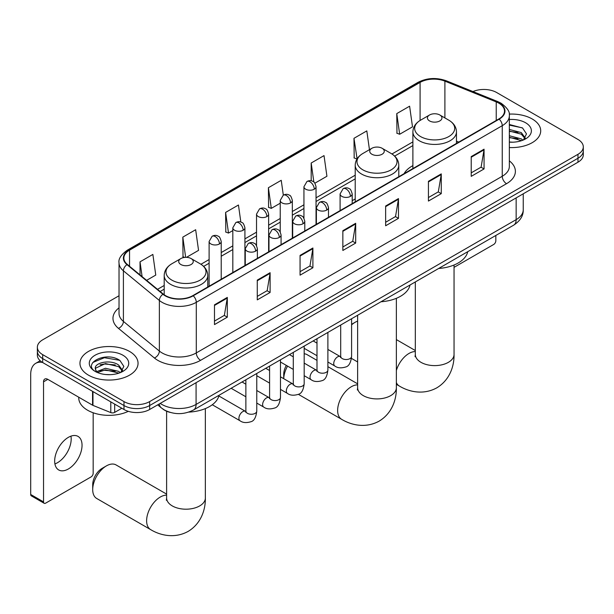 <?xml version="1.0" encoding="UTF-8"?>
<svg xmlns="http://www.w3.org/2000/svg" width="614" height="614" viewBox="0 0 614 614"><rect width="100%" height="100%" fill="white"/><g stroke="black" fill="none" stroke-linecap="round" stroke-linejoin="round"><path stroke-width="0.92" d="M355.214 198.936A32.074 18.52 0 0 0 352.198 200.786M412.892 165.634A32.074 18.52 0 0 0 404.089 173.662M170.093 412.393A18.151 10.484 180 0 1 162.764 408.962M119.024 295.748L42.681 339.826A18.151 10.484 0 0 0 37.362 347.24L37.362 355.145A18.151 10.484 0 0 0 42.681 362.552L123.982 409.492A18.151 10.484 0 0 0 149.655 409.492L577.981 162.203A18.151 10.484 0 0 0 583.3 154.789L583.3 150.837A18.151 10.484 0 0 1 577.981 158.251A18.151 10.484 0 0 0 583.3 150.837L583.3 146.884A18.151 10.484 0 0 0 577.981 139.47L496.68 92.537A18.151 10.484 0 0 0 472.957 91.563M37.362 347.24A18.151 10.484 0 0 0 42.681 354.646L123.982 401.587A18.151 10.484 0 0 0 149.655 401.587L149.655 405.539L577.981 158.251L149.655 405.539A18.151 10.484 0 0 1 123.982 405.539A18.151 10.484 0 0 0 149.655 405.539L149.655 409.492M42.681 354.646L42.681 358.599L123.982 405.539L42.681 358.599A18.151 10.484 0 0 1 37.362 351.193A18.151 10.484 0 0 0 42.681 358.599L42.681 362.552M532.2 118.97A29.05 16.77 0 0 0 509.213 114.112A29.05 16.77 0 0 1 532.2 118.97A29.05 16.77 0 0 1 540.704 130.828A29.05 16.77 0 0 0 532.2 118.97M129.546 351.438A29.05 16.77 0 0 0 97.887 347.8A29.05 16.77 0 0 0 79.958 363.296A29.05 16.77 0 0 0 88.47 375.154A29.05 16.77 0 0 0 120.121 378.792A29.05 16.77 0 0 0 138.05 363.296A29.05 16.77 0 0 0 129.546 351.438A29.05 16.77 0 0 0 97.887 347.8A29.05 16.77 0 0 0 79.958 363.296A29.05 16.77 0 0 0 88.47 375.154A29.05 16.77 0 0 0 120.121 378.792A29.05 16.77 0 0 0 138.05 363.296A29.05 16.77 0 0 0 129.546 351.438M498.821 103.16A19.364 11.182 180 0 1 504.493 111.065A19.364 11.182 180 0 1 498.821 118.97L192.873 295.603A19.364 11.182 180 0 1 163.316 294.114L127.367 264.473A19.364 11.182 180 0 1 123.867 258.057A19.364 11.182 180 0 1 129.539 250.151L420.091 82.399A19.364 11.182 180 0 1 444.897 81.148L496.235 101.901A19.364 11.182 180 0 1 498.821 103.16M499.167 102.96A19.848 11.459 0 0 0 496.511 101.671L445.173 80.918A19.848 11.459 0 0 0 419.753 82.199L129.193 249.952A19.848 11.459 0 0 0 126.975 264.626L162.925 294.275A19.848 11.459 0 0 0 193.218 295.802L499.167 119.162A19.848 11.459 0 0 0 499.167 102.96M214.486 304.82L214.486 324.583L227.318 317.169L227.318 297.406L214.486 304.82M214.486 321.076L224.371 315.366L227.264 298.066A4.843 2.794 -120 0 0 227.318 297.406M224.287 315.419L227.318 317.169M257.274 280.114L257.274 299.878L270.106 292.471L270.106 272.7L257.274 280.114M257.274 296.37L267.159 290.668L270.06 273.36A4.843 2.794 -120 0 0 270.106 272.7M267.075 290.714L270.106 292.471M300.062 255.409L300.062 275.172L312.902 267.765L312.902 248.002L300.062 255.409M300.062 271.664L309.947 265.962L312.848 248.655A4.843 2.794 -120 0 0 312.902 248.002M309.863 266.008L312.902 267.765M471.222 156.593L471.222 176.356L484.062 168.942L484.062 149.179L471.222 156.593M471.222 172.849L481.107 167.138L484.009 149.839A4.843 2.794 -120 0 0 484.062 149.179M481.023 167.192L484.062 168.942M428.434 181.299L428.434 201.062L441.266 193.648L441.266 173.885L428.434 181.299M428.434 197.554L438.319 191.844L441.22 174.545A4.843 2.794 -120 0 0 441.266 173.885M438.235 191.898L441.266 193.648M385.646 206.005L385.646 225.768L398.478 218.354L398.478 198.591L385.646 206.005M385.646 222.26L395.531 216.55L398.425 199.243A4.843 2.794 -120 0 0 398.478 198.591M395.439 216.604L398.478 218.354M342.85 230.703L342.85 250.474L355.69 243.06L355.69 223.296L342.85 230.703M342.85 246.966L352.743 241.256L355.636 223.949A4.843 2.794 -120 0 0 355.69 223.296M352.651 241.302L355.69 243.06M509.336 147.544A29.05 16.77 0 0 0 540.704 130.828A29.05 16.77 0 0 1 509.336 147.544M149.655 401.587L577.981 154.298A18.151 10.484 0 0 0 583.3 146.884M186.456 257.35L198.552 250.366L195.659 229.72L182.818 237.127L183.026 256.775M146.623 280.345L155.764 275.072L152.863 254.426L140.03 261.833L140.03 274.911M314.898 183.195L326.924 176.256L324.023 155.603L311.191 163.017L311.191 180.8M369.451 149.686L366.811 130.897L353.979 138.311L354.186 157.959M396.767 113.605L399.668 134.259L412.501 126.845L409.607 106.199L396.767 113.605L396.974 133.253M240.841 222.068L238.447 205.015L225.607 212.429L225.814 232.069M283.315 195.145L281.235 180.309L268.395 187.723L268.602 207.363M268.395 187.723L271.296 208.369L280.23 203.211M271.296 208.369L268.395 207.286M311.191 163.017L313.861 182.082M353.979 138.311L357.087 158.842M356.872 158.965L353.979 157.875M399.668 134.259L396.767 133.177M225.607 212.429L228.508 233.074L232.821 230.58M228.508 233.074L225.607 231.992M184.722 257.412L182.818 256.698M182.818 237.127L185.658 257.35M140.03 261.833L142.103 276.615M509.336 142.011L512.943 142.195M509.336 135.732L521.332 138.894L522.928 140.176M509.336 137.298L521.616 140.66M509.336 129.454L521.332 132.616L525.254 138.043M509.336 131.028L521.332 134.19L524.947 138.449M509.336 142.133A19.725 11.39 0 0 0 525.607 138.879A19.725 11.39 0 0 0 525.607 122.769A19.725 11.39 0 0 0 509.336 119.515M523.397 139.984L526.49 133.913L522.575 128.019L509.336 124.496M509.336 125.11L522.307 127.842M509.336 131.381L517.94 132.455M509.336 137.659L517.94 138.733M454.045 267.359L493.687 244.472A3.024 1.75 120 0 0 495.828 240.765L495.828 235.469M357.632 321.122A19.364 11.182 120 0 0 355.092 322.312L351.592 324.33L355.092 322.312A19.364 11.182 120 0 0 351.592 324.86M429.547 120.92A7.261 4.191 0 0 0 439.816 120.92A7.261 4.191 0 0 0 439.816 114.987L448.834 120.198A20.016 11.551 0 0 1 448.834 136.538A20.016 11.551 0 0 1 420.529 136.538A20.016 11.551 0 0 1 420.529 120.198C415.601 123.122 413.053 127.014 412.892 131.857A21.782 12.579 0 0 0 419.278 140.752A21.782 12.579 0 0 0 443.016 143.476A21.782 12.579 0 0 0 456.463 131.857C456.302 127.014 453.761 123.122 448.834 120.198L439.816 114.987A7.261 4.191 0 0 0 429.547 114.987A7.261 4.191 0 0 0 429.547 120.92M438.68 268.464A33.286 19.218 0 0 0 467.722 251.694M283.714 378.677L283.714 374.394A13.316 7.683 -60 0 1 286.324 365.384M287.575 366.105A19.364 11.182 120 0 0 283.729 378.684M371.861 154.221A7.261 4.191 0 0 0 382.131 154.221A7.261 4.191 0 0 0 382.131 148.289L391.149 153.5A20.016 11.551 0 0 1 391.149 169.84A20.016 11.551 0 0 1 362.851 169.84A20.016 11.551 0 0 1 362.851 153.5C357.916 156.424 355.376 160.315 355.214 165.158A21.782 12.579 0 0 0 361.592 174.054A21.782 12.579 0 0 0 385.339 176.778A21.782 12.579 0 0 0 398.785 165.158C398.624 160.315 396.076 156.424 391.149 153.5L382.131 148.289A7.261 4.191 0 0 0 371.861 148.289A7.261 4.191 0 0 0 371.861 154.221M381.002 301.766A33.286 19.218 0 0 0 410.037 284.996M316.993 360.372L307.092 354.654A19.364 11.182 120 0 0 304.183 353.771M92.706 489.611L92.706 484.669A13.316 7.683 -60 0 1 102.116 468.367L106.399 465.896A19.364 11.182 120 0 0 92.706 489.611A19.364 11.182 120 0 0 96.713 498.476L150.63 529.606A19.364 11.182 -60 0 1 147.659 514.087A19.364 11.182 -60 0 1 160.308 497.025A19.364 11.182 -60 0 1 166.617 495.16M180.846 264.504A7.261 4.191 0 0 0 191.123 264.504A7.261 4.191 0 0 0 191.123 258.571L200.133 263.774A20.016 11.551 0 0 1 200.133 280.114A20.016 11.551 0 0 1 171.836 280.114A20.016 11.551 0 0 1 171.836 263.774C166.908 266.706 164.36 270.59 164.199 275.44A21.782 12.579 0 0 0 170.577 284.336A21.782 12.579 0 0 0 194.323 287.06A21.782 12.579 0 0 0 207.77 275.44C207.609 270.59 205.061 266.706 200.133 263.774L191.123 258.571A7.261 4.191 0 0 0 180.846 258.571A7.261 4.191 0 0 0 180.846 264.504M188.736 412.117A33.286 19.218 0 0 0 219.029 395.278M166.617 494.116L116.077 464.936A19.364 11.182 120 0 0 106.399 465.896L102.116 468.367M70.94 436.155A19.364 11.182 -60 0 1 57.493 462.71A19.364 11.182 -60 0 1 54.907 463.923M68.354 468.981A19.364 11.182 120 0 0 81.002 451.919A19.364 11.182 120 0 0 78.039 436.401A19.364 11.182 120 0 0 68.354 437.36A19.364 11.182 120 0 0 55.705 454.429A19.364 11.182 120 0 0 58.675 469.94A19.364 11.182 120 0 0 68.354 468.981M114.672 404.119L114.672 412.393L121.841 408.256M42.473 362.437A24.207 13.976 -120 0 0 35.712 363.334A24.207 13.976 -120 0 0 30.7 374.41L30.7 494.477L43.54 501.891L43.54 381.824A6.048 3.492 60 0 1 44.791 379.053A6.048 3.492 60 0 1 47.815 379.352L92.56 405.186L92.56 391.348M43.54 501.891A3.024 1.75 120 0 0 44.162 503.273L31.329 495.866A3.024 1.75 -60 0 1 30.7 494.477M44.162 503.273A3.024 1.75 120 0 0 45.674 503.127L91.033 476.94A3.024 1.75 120 0 0 93.174 473.233L93.174 412.769M114.672 412.393A3.024 1.75 180 0 1 110.796 412.593L92.96 405.378A3.024 1.75 180 0 1 92.56 405.186M78.745 397.212L78.745 397.88A30.255 17.468 0 0 0 87.61 410.236A30.255 17.468 0 0 0 128.303 411.334M105.723 374.525L110.29 374.663M96.659 371.631L105.462 368.27L118.679 371.363L120.275 372.644M97.472 372.475L105.462 369.843L118.962 373.128M96.797 372.245L95.385 368.93A13.677 7.898 0 0 0 97.588 372.583M122.6 370.511L118.679 365.084C110.466 358.96 93.574 362.744 95.385 368.93L95.331 368.323M95.416 369.121L95.792 368.101L105.462 363.565L118.679 366.658L122.293 370.925M120.743 372.452L123.836 366.381L119.922 360.495C106.084 350.54 81.485 363.649 95.692 371.693L96.39 372.122M122.953 355.245A19.725 11.39 0 0 0 95.055 355.245A19.725 11.39 0 0 0 95.055 371.347A19.725 11.39 0 0 0 122.953 371.347A19.725 11.39 0 0 0 122.953 355.245M92.806 362.467L104.388 357.716L119.653 360.311M100.044 364.777L104.388 363.995L115.286 364.923M100.044 371.056L104.388 370.265L115.286 371.201M160.223 403.39A24.207 13.976 0 0 0 161.85 404.426A24.207 13.976 0 0 0 196.081 404.426L516.151 219.635A24.207 13.976 0 0 0 523.243 209.758C523.42 215.767 520.219 220.902 513.642 225.177L193.579 409.968A12.103 6.984 60 0 0 196.081 404.426L196.081 382.691M516.151 197.9L516.151 219.635A12.103 6.984 60 0 1 513.642 225.177M159.241 403.958A12.103 8.097 129.5 0 0 161.352 407.896L157.675 404.864M577.981 162.203L577.981 154.298M123.982 409.492L123.982 401.587M509.336 160.86A30.255 17.468 180 0 1 506.527 183.693L200.578 360.334A6.048 3.492 60 0 1 196.296 352.92L502.244 176.279A24.207 13.976 0 0 0 509.336 166.402L509.336 115.808A24.207 13.976 180 0 1 502.244 125.686A6.048 3.492 -120 0 0 499.167 119.162M200.578 360.334A30.255 17.468 180 0 1 157.783 360.334A30.255 17.468 180 0 1 154.398 358L118.448 328.36A30.255 17.468 180 0 1 119.024 307.852M162.065 352.92A24.207 13.976 0 0 0 196.296 352.92L196.296 302.326A24.207 13.976 180 0 1 159.356 300.461L123.406 270.812A24.207 13.976 180 0 1 119.024 262.8L119.024 313.393A24.207 13.976 0 0 0 123.406 321.414L159.356 351.054A24.207 13.976 0 0 0 162.065 352.92M509.336 115.808C510.142 112.024 507.364 107.811 500.993 103.152L497.808 101.609A6.048 2.832 112 0 0 496.511 101.671M497.808 101.609L446.47 80.856C436.447 77.303 426.93 77.825 417.927 82.399A6.048 3.492 60 0 1 419.753 82.199M129.193 249.952A6.048 3.492 -120 0 0 127.367 250.151C121.088 254.664 118.302 258.878 119.024 262.8M126.975 264.626A6.048 4.045 129.5 0 0 123.406 270.812L123.406 321.414A6.048 4.045 -50.5 0 1 118.448 328.36M446.47 80.856A6.048 2.832 112 0 0 445.173 80.918M162.925 294.275A6.048 4.045 129.5 0 0 159.356 300.461L159.356 351.054A6.048 4.045 -50.5 0 1 154.398 358M193.218 295.802A6.048 3.492 60 0 1 196.296 302.326L502.244 125.686L502.244 176.279A6.048 3.492 60 0 0 506.527 183.693M129.539 250.151L129.539 266.261M496.235 101.901L496.235 120.459M444.897 81.148L444.897 117.919M458.765 142.095L456.463 141.166M420.091 82.399L420.091 120.451M412.892 141.895L391.955 153.984M355.214 175.197L316.041 197.815M303.938 204.8L292.333 211.5M280.23 218.484L268.633 225.184M256.529 232.176L244.925 238.877M232.821 245.861L221.217 252.561M209.113 259.545L200.939 264.266M164.199 285.479L157.522 289.332M342.85 231.332L355.636 223.949M385.646 206.626L398.425 199.243M428.434 181.921L441.22 174.545M471.222 157.222L484.009 149.839M300.062 256.038L312.848 248.655M257.274 280.744L270.06 273.36M214.486 305.45L227.264 298.066M454.045 265.01L454.045 354.431A19.364 11.182 180 0 1 448.374 362.337A19.364 11.182 180 0 1 420.989 362.337A19.364 11.182 180 0 1 415.317 354.431L415.064 356.711M396.36 370.48A19.364 11.182 -60 0 1 409.008 353.441A19.364 11.182 -60 0 1 415.317 351.576M454.045 354.431C454.306 365.622 450.054 379.836 436.838 387.818C423.33 395.27 408.893 391.847 399.323 386.022A19.364 11.182 -60 0 1 396.36 382.622M396.36 298.312L396.36 387.733A19.364 11.182 180 0 1 390.688 395.639A19.364 11.182 180 0 1 363.304 395.639A19.364 11.182 180 0 1 357.632 387.733L357.379 390.013M396.36 387.733C396.621 398.923 392.369 413.138 379.16 421.12C365.645 428.572 351.208 425.149 341.645 419.324A19.364 11.182 -60 0 1 338.675 403.805A19.364 11.182 -60 0 1 351.323 386.743A19.364 11.182 -60 0 1 357.632 384.878M205.352 408.594L205.352 498.015A19.364 11.182 180 0 1 199.68 505.921A19.364 11.182 180 0 1 172.288 505.921A19.364 11.182 180 0 1 166.617 498.015L166.363 500.295M350.425 196.388A6.048 3.492 0 0 0 352.198 193.924C351.239 190.424 350.279 188.705 349.328 188.774C347.578 187.539 345.505 187.508 343.119 188.682A6.048 3.492 60 0 1 346.15 188.982A6.048 3.492 -120 0 1 350.425 196.388A6.048 3.492 0 0 1 341.868 196.388A6.048 3.492 0 0 1 340.095 193.924L343.119 188.682M327.891 362.007L334.868 366.036A5.449 3.147 -60 0 1 334.031 361.677A5.449 3.147 -60 0 1 337.593 356.872A5.449 3.147 -60 0 1 337.83 356.742A5.449 3.147 -60 0 1 340.309 356.604L327.891 349.427M341.016 357.156L340.524 357.555L340.701 356.381A5.449 3.147 -0 0 0 342.297 358.607A5.449 3.147 -0 0 0 349.75 358.737A5.449 3.147 -0 0 0 351.592 356.381C350.847 362.705 348.89 366.236 345.72 366.98C341.169 368.362 337.546 368.047 334.868 366.036M326.717 210.08A6.048 3.492 0 0 0 328.49 207.609C327.531 204.109 326.579 202.39 325.62 202.459C323.87 201.223 321.797 201.192 319.418 202.367A6.048 3.492 60 0 1 322.442 202.666A6.048 3.492 -120 0 1 326.717 210.08A6.048 3.492 0 0 1 318.159 210.08A6.048 3.492 0 0 1 316.387 207.609L319.418 202.367M304.183 375.691L311.16 379.721A5.449 3.147 -60 0 1 310.323 375.361A5.449 3.147 -60 0 1 313.884 370.557A5.449 3.147 -60 0 1 314.122 370.426A5.449 3.147 -60 0 1 316.609 370.288L304.183 363.12M317.308 370.841L316.824 371.24L316.993 370.065A5.449 3.147 -0 0 0 318.589 372.291A5.449 3.147 -0 0 0 326.042 372.422A5.449 3.147 -0 0 0 327.891 370.065C327.139 376.39 325.182 379.92 322.012 380.665C317.461 382.046 313.846 381.731 311.16 379.721M303.017 223.765A6.048 3.492 0 0 0 304.79 221.293C303.83 217.793 302.871 216.082 301.919 216.143C300.162 214.908 298.097 214.877 295.71 216.051A6.048 3.492 60 0 1 298.734 216.351A6.048 3.492 -120 0 1 303.017 223.765A6.048 3.492 0 0 1 294.459 223.765A6.048 3.492 0 0 1 292.686 221.293L295.71 216.051M280.475 389.383L287.452 393.413A5.449 3.147 -60 0 1 286.623 389.046A5.449 3.147 -60 0 1 290.176 384.249A5.449 3.147 -60 0 1 290.422 384.118A5.449 3.147 -60 0 1 292.901 383.98L280.475 376.804M293.599 384.525L293.116 384.932L293.292 383.75A5.449 3.147 -0 0 0 294.881 385.976A5.449 3.147 -0 0 0 302.341 386.114A5.449 3.147 -0 0 0 304.183 383.75C303.439 390.074 301.474 393.612 298.304 394.349C293.753 395.731 290.138 395.424 287.452 393.413M279.309 237.449A6.048 3.492 0 0 0 281.082 234.978C280.122 231.478 279.163 229.766 278.211 229.828C276.453 228.6 274.389 228.569 272.002 229.736A6.048 3.492 60 0 1 275.034 230.035A6.048 3.492 -120 0 1 279.309 237.449A6.048 3.492 0 0 1 270.751 237.449A6.048 3.492 0 0 1 268.978 234.978L272.002 229.736M256.767 403.068L263.751 407.097A5.449 3.147 -60 0 1 262.915 402.73A5.449 3.147 -60 0 1 266.476 397.933A5.449 3.147 -60 0 1 266.714 397.803A5.449 3.147 -60 0 1 269.193 397.665L256.767 390.489M269.899 398.21L269.408 398.616L269.584 397.442A5.449 3.147 -0 0 0 271.181 399.66A5.449 3.147 -0 0 0 278.633 399.798A5.449 3.147 -0 0 0 280.475 397.442C279.731 403.766 277.774 407.297 274.604 408.034C270.053 409.423 266.43 409.108 263.751 407.097M255.601 251.134A6.048 3.492 0 0 0 257.373 248.662C256.414 245.17 255.462 243.451 254.503 243.52C252.753 242.284 250.681 242.254 248.302 243.428A6.048 3.492 60 0 1 251.326 243.727A6.048 3.492 -120 0 1 255.601 251.134A6.048 3.492 0 0 1 247.043 251.134A6.048 3.492 0 0 1 245.27 248.662L248.302 243.428M212.275 404.749L240.043 420.782A5.449 3.147 -60 0 1 239.207 416.415A5.449 3.147 -60 0 1 242.768 411.618A5.449 3.147 -60 0 1 243.006 411.487A5.449 3.147 -60 0 1 245.493 411.349L218.86 395.976M246.191 411.902L245.707 412.301L245.876 411.127A5.449 3.147 -0 0 0 247.473 413.345A5.449 3.147 -0 0 0 254.925 413.483A5.449 3.147 -0 0 0 256.767 411.127C256.023 417.451 254.066 420.981 250.896 421.726C246.344 423.107 242.73 422.793 240.043 420.782M314.268 189.204A6.048 3.492 0 0 0 316.041 186.733C315.082 183.233 314.122 181.514 313.171 181.583C311.413 180.347 309.349 180.316 306.962 181.491A6.048 3.492 60 0 1 309.993 181.79A6.048 3.492 -120 0 1 314.268 189.204A6.048 3.492 0 0 1 305.711 189.204A6.048 3.492 0 0 1 303.938 186.733L306.962 181.491M290.56 202.889A6.048 3.492 0 0 0 292.333 200.417C291.374 196.917 290.422 195.206 289.463 195.267C287.713 194.032 285.64 194.001 283.261 195.175A6.048 3.492 60 0 1 286.285 195.475A6.048 3.492 -120 0 1 290.56 202.889A6.048 3.492 0 0 1 282.003 202.889A6.048 3.492 0 0 1 280.23 200.417L283.261 195.175M266.86 216.573A6.048 3.492 0 0 0 268.633 214.102C267.673 210.602 266.714 208.89 265.755 208.952C264.005 207.724 261.94 207.693 259.553 208.86A6.048 3.492 60 0 1 262.577 209.167A6.048 3.492 -120 0 1 266.86 216.573A6.048 3.492 0 0 1 258.302 216.573A6.048 3.492 0 0 1 256.529 214.102L259.553 208.86M243.152 230.258A6.048 3.492 0 0 0 244.925 227.794C243.965 224.294 243.006 222.575 242.054 222.644C240.297 221.408 238.232 221.378 235.845 222.552A6.048 3.492 60 0 1 238.869 222.851A6.048 3.492 -120 0 1 243.152 230.258A6.048 3.492 0 0 1 234.594 230.258A6.048 3.492 0 0 1 232.821 227.794L235.845 222.552M219.444 243.95A6.048 3.492 0 0 0 221.217 241.479C220.257 237.979 219.305 236.26 218.346 236.329C216.596 235.093 214.524 235.062 212.145 236.237A6.048 3.492 60 0 1 215.169 236.536A6.048 3.492 -120 0 1 219.444 243.95A6.048 3.492 0 0 1 210.886 243.95A6.048 3.492 0 0 1 209.113 241.479L212.145 236.237M43.54 381.824L47.815 379.352M92.96 391.586L92.96 405.378M110.796 412.593L110.796 401.886M193.579 409.968C183.839 414.864 174.1 414.864 164.36 409.968L161.352 407.896M523.243 209.758L523.243 193.809M417.927 82.399L127.367 250.151M412.892 145.579L394.664 156.102M355.214 178.881L316.041 201.499M303.938 208.484L292.333 215.184M280.23 222.168L268.633 228.868M256.529 235.86L244.925 242.561M232.821 249.545L221.217 256.245M209.113 263.229L203.648 266.384M164.199 289.163L160.154 291.496M399.323 386.022L396.36 384.31M357.632 361.953L351.469 358.392M456.463 143.423L456.463 131.857M412.892 168.574L412.892 131.857M429.547 114.987L420.529 120.198M415.317 350.533L396.36 339.596M415.317 281.949L415.317 354.431M341.645 419.324L298.35 394.326M398.785 176.725L398.785 165.158M355.214 201.876L355.214 165.158M371.861 148.289L362.851 153.5M357.632 383.834L327.891 366.665M357.632 315.251L357.632 387.733M205.352 498.015C205.606 509.206 201.354 523.42 188.145 531.402C174.637 538.846 160.193 535.431 150.63 529.606M207.77 287.007L207.77 275.44M164.199 294.781L164.199 275.44M180.846 258.571L171.836 263.774M166.617 411.219L166.617 498.015M351.592 318.743L351.592 356.381M352.198 203.618L352.198 193.924M316.993 355.721L304.183 348.322M340.701 325.029L340.701 356.381M340.095 210.61L340.095 193.924M316.993 343.142L313.163 340.931M327.891 332.427L327.891 370.065M328.49 217.302L328.49 207.609M293.292 369.405L280.475 362.007M316.993 338.713L316.993 370.065M316.387 224.294L316.387 207.609M293.292 356.826L289.455 354.616M304.183 346.112L304.183 383.75M304.79 230.994L304.79 221.293M269.584 383.09L256.767 375.691M293.292 352.398L293.292 383.75M292.686 237.979L292.686 221.293M269.584 370.518L265.747 368.3M280.475 359.796L280.475 397.442M281.082 244.679L281.082 234.978M245.876 396.782L231.148 388.278M269.584 366.09L269.584 397.442M268.978 251.663L268.978 234.978M245.876 384.203L242.046 381.985M256.767 373.481L256.767 411.127M257.373 258.364L257.373 248.662M245.876 379.774L245.876 411.127M245.27 265.355L245.27 248.662M316.041 224.494L316.041 186.733M303.938 218.2L303.938 186.733M292.333 238.178L292.333 200.417M280.23 231.885L280.23 200.417M268.633 251.87L268.633 214.102M256.529 245.577L256.529 214.102M244.925 265.555L244.925 227.794M232.821 272.539L232.821 227.794M221.217 279.24L221.217 241.479M209.113 286.224L209.113 241.479M35.712 363.334L40.179 360.756"/></g></svg>
